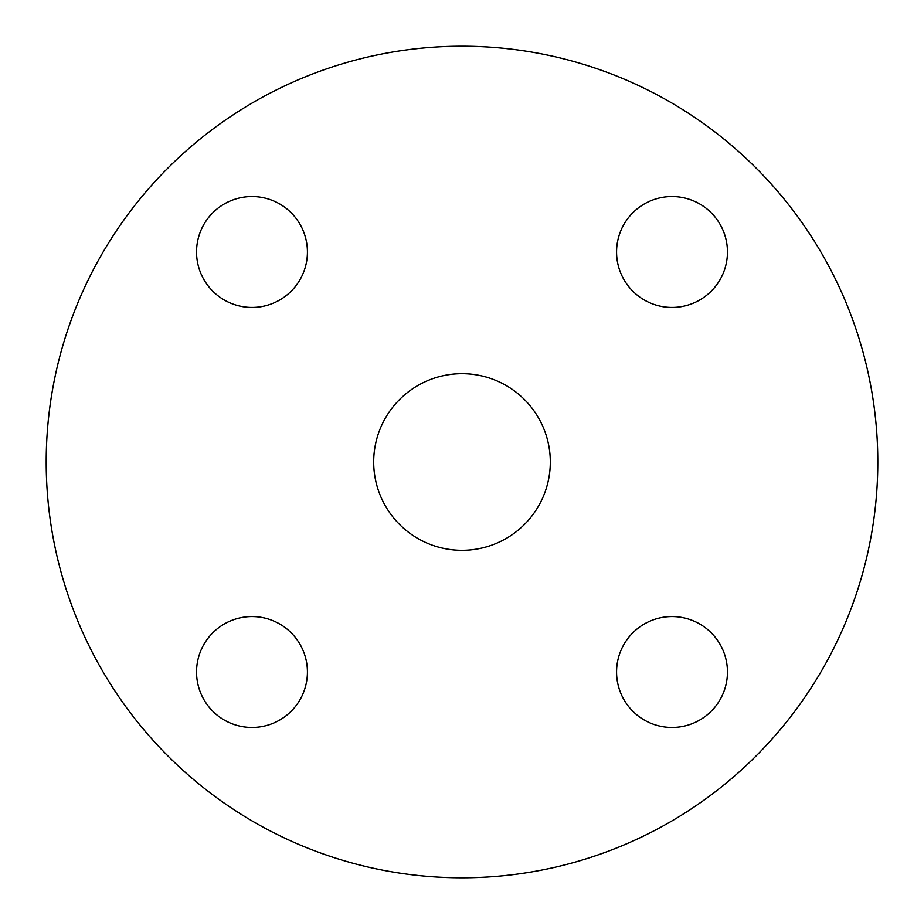 <?xml version="1.0" encoding="UTF-8"?>
<svg xmlns="http://www.w3.org/2000/svg" width="924" height="924" viewBox="0 0 924 924"><rect width="100%" height="100%" fill="white"/><g stroke="black" fill="none" stroke-linecap="round" stroke-linejoin="round"><path stroke-width="1.39" d="M616.574 672.014A55.44 55.44 0 0 0 672.014 727.454A55.44 55.44 0 0 0 727.454 672.014A55.44 55.44 0 0 0 672.014 616.574A55.44 55.44 0 0 0 616.574 672.014M196.546 672.014A55.44 55.44 0 0 0 251.986 727.454A55.44 55.44 0 0 0 307.426 672.014A55.44 55.44 0 0 0 251.986 616.574A55.44 55.44 0 0 0 196.546 672.014M196.546 251.986A55.44 55.44 0 0 0 251.986 307.426A55.44 55.44 0 0 0 307.426 251.986A55.44 55.44 0 0 0 251.986 196.546A55.44 55.44 0 0 0 196.546 251.986M616.574 251.986A55.44 55.44 0 0 0 672.014 307.426A55.44 55.44 0 0 0 727.454 251.986A55.44 55.44 0 0 0 672.014 196.546A55.44 55.44 0 0 0 616.574 251.986M373.689 462A88.311 88.311 0 0 0 462 550.311A88.311 88.311 0 0 0 550.311 462A88.311 88.311 0 0 0 462 373.689A88.311 88.311 0 0 0 373.689 462M877.8 462A415.8 415.8 0 0 0 462 46.2A415.8 415.8 0 0 0 46.2 462A415.8 415.8 0 0 0 462 877.8A415.8 415.8 0 0 0 877.8 462"/></g></svg>
